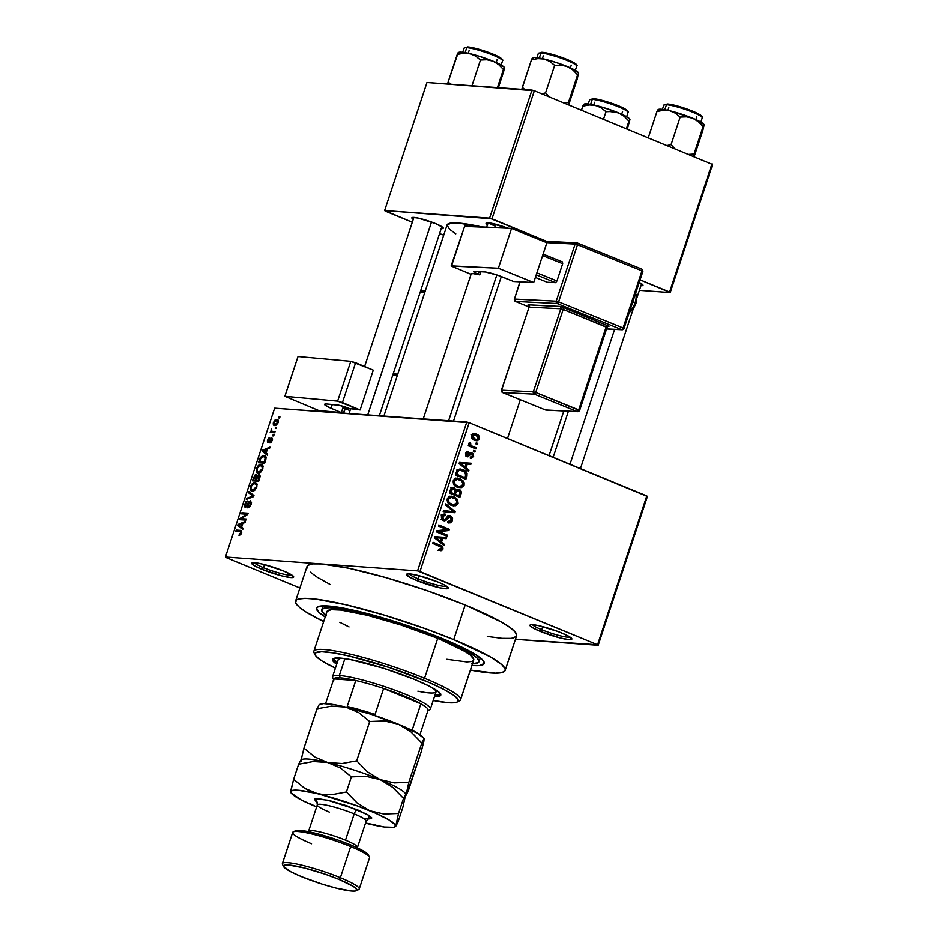 <?xml version="1.0" encoding="UTF-8"?>
<svg xmlns="http://www.w3.org/2000/svg" width="938" height="938" viewBox="0 0 938 938"><rect width="100%" height="100%" fill="white"/><g stroke="black" fill="none" stroke-linecap="round" stroke-linejoin="round"><path stroke-width="1.41" d="M263.496 567.701A20.237 2.72 -161.7 0 0 291.964 575.135A20.237 2.72 18.3 0 1 263.496 567.701L264.528 564.606L263.496 567.701A20.237 2.72 18.3 0 1 254.268 562.671A20.237 2.72 -161.7 0 0 263.496 567.701L262.042 569.366L263.496 567.701M283.382 570.914A22.078 2.966 18.3 0 1 293.606 576.624A22.078 2.966 18.3 0 1 283.933 576.413A22.078 2.966 18.3 0 1 262.042 569.366L281.799 575.897L290.768 577.585L293.664 576.753L291.624 574.912L283.382 570.914L263.625 564.383L257.082 562.988L251.947 562.964L253.799 565.368L262.042 569.366A22.078 2.966 18.3 0 1 252.076 562.894A22.078 2.966 18.3 0 1 283.382 570.914M418.278 578.887A20.237 2.72 -161.7 0 0 446.746 586.32A20.237 2.72 18.3 0 1 418.278 578.887L419.298 575.791L418.278 578.887A20.237 2.72 18.3 0 1 409.05 573.857A20.237 2.72 -161.7 0 0 418.278 578.887L416.812 580.552L418.278 578.887M438.163 582.088A22.078 2.966 18.3 0 1 448.376 587.809A22.078 2.966 18.3 0 1 438.714 587.598A22.078 2.966 18.3 0 1 416.812 580.552L440.086 587.903L447.285 588.771L448.434 587.938L444.26 584.878L438.163 582.088L418.407 575.557L409.425 573.88L406.717 574.15L408.581 576.542L416.812 580.552A22.078 2.966 18.3 0 1 406.846 574.068A22.078 2.966 18.3 0 1 438.163 582.088M541.695 629.738A20.237 2.72 -161.7 0 0 570.163 637.172A20.237 2.72 18.3 0 1 541.695 629.738L542.715 626.643L541.695 629.738A20.237 2.72 18.3 0 1 532.456 624.708A20.237 2.72 -161.7 0 0 541.695 629.738L540.229 631.403L541.695 629.738M561.581 632.951A22.078 2.966 18.3 0 1 571.793 638.661A22.078 2.966 18.3 0 1 562.12 638.45A22.078 2.966 18.3 0 1 540.229 631.403L559.986 637.934L568.967 639.622L571.852 638.79L567.678 635.73L557.852 631.473L538.306 625.599L531.107 624.72L529.958 625.564L531.987 627.405L540.229 631.403A22.078 2.966 18.3 0 1 530.263 624.931A22.078 2.966 18.3 0 1 561.581 632.951M441.118 228.602L443.146 228.403L442.806 227.371L435.572 223.596A16.556 2.228 18.3 0 1 443.24 227.887A16.556 2.228 18.3 0 1 441.223 228.614M640.818 285.68L642.987 285.07L639.235 282.455A16.556 2.228 18.3 0 1 642.94 284.964A16.556 2.228 18.3 0 1 640.924 285.691M443.053 638.848A88.301 11.866 18.3 0 1 483.926 661.712A88.301 11.866 18.3 0 1 471.908 665.488L479.541 665.57L484.196 663.483L483.293 660.739L476 654.876L462.188 647.361L443.053 638.848L403.961 624.462L356.78 610.966L328.112 605.995L318.838 606.382L316.516 608.059L319.084 612.537L325.205 616.97A88.301 11.866 18.3 0 1 317.806 606.769A88.301 11.866 18.3 0 1 443.053 638.848M487.314 636.468L502.111 638.368L510.788 638.403L513.719 637.887L516.604 635.788L515.466 632.364L510.354 627.745L501.443 622.093L465.178 605.01L453.734 639.622L425.219 628.659L384.334 615.14L345.876 604.764L315.719 599.112L305.26 598.362L298.448 599.042L296.502 599.91L295.622 602.688L298.765 606.734L305.811 611.893L323.68 621.566A110.379 14.844 18.3 0 1 295.564 601.117A110.379 14.844 18.3 0 1 453.734 639.622L465.178 605.01A110.379 14.844 -161.7 0 0 321.5 563.949A110.379 14.844 -161.7 0 0 307.019 566.505L307.078 568.076M383.9 416.062L447.086 224.991L451.541 223.01L458.19 223.033L481.745 226.902A84.619 11.373 -161.7 0 0 447.086 224.991L449.536 229.294L455.798 233.797M507.493 438.515L520.309 399.764L507.493 438.515M505.148 670.424A110.379 14.844 18.3 0 1 470.384 670.095L495.463 673.179L502.264 672.499L505.16 670.4L505.09 668.853L501.947 664.808L489.999 656.706L453.734 639.622A110.379 14.844 18.3 0 1 505.148 670.424L516.604 635.812A110.379 14.844 -161.7 0 0 465.178 605.01L426.556 590.483L385.694 577.574L348.807 568.252L321.5 563.949L417.574 570.89L466.796 422.053L274.658 408.171L225.437 557.008L417.574 570.89L466.796 422.053L469.188 422.733L419.966 571.57L597.565 644.758L646.786 495.909L469.188 422.733L647.396 496.472L646.786 495.909L597.565 644.758L598.174 645.309L647.396 496.472L598.174 645.309L515.431 639.329L597.565 644.758L417.574 570.89L419.966 571.57L469.188 422.733L274.658 408.171L225.437 557.008L321.5 563.949L312.823 563.902L307.957 565.297L307.007 566.517L295.564 601.117M275.631 427.247L276.522 427.306L276.159 428.408L275.268 428.349L275.631 427.247L275.268 428.349L276.159 428.408L276.522 427.306L275.631 427.247L276.44 427.576L275.631 427.247M272.724 431.55L274.834 432.418L272.724 431.55L275.069 431.715L274.705 432.817L270.179 432.488L271.258 431.445L271.481 429.041L271.692 431.093L272.724 431.55L271.868 431.269L271.481 429.041L271.258 431.445L270.179 432.488L274.705 432.817L275.069 431.715L271.868 431.269M273.134 434.798L274.025 434.869L273.662 435.959L272.77 435.9L273.134 434.798L272.77 435.9L273.662 435.959L274.025 434.869L273.134 434.798L273.943 435.126L273.134 434.798M271.457 438.703L272.255 440.485L270.226 441.833L271.246 442.255L270.226 441.833L269.945 442.947L272.29 440.368L271.715 437.6L272.548 439.277L271.504 441.95L269.945 442.947L271.668 440.239L271.34 438.714L268.972 442.244L267.811 442.595L267.342 441.059L268.549 438.269L269.722 437.612L268.245 440.074L268.444 441.528L271.715 437.6L268.233 441.517L269.253 441.939L268.327 441.54L268.245 440.074L269.722 437.612L267.588 440.074L268.057 442.642L270.953 438.961L272.571 439.136L271.68 438.796M266.158 452.913L267.693 454.004L267.318 455.165L262.194 451.354L262.581 450.205L269.968 447.133L269.593 448.294L267.412 449.103L266.158 452.913L267.412 449.103L269.593 448.294L269.968 447.133L262.581 450.205L262.194 451.354L267.318 455.165L267.693 454.004L266.158 452.913M262.816 469.012L259.486 472.869L257.27 472.775L256.309 471.732L256.848 467.511L259.38 464.838L262.57 465.225L262.816 469.012L262.91 465.787L261.034 464.533C259.369 464.216 257.833 465.553 256.437 468.543C255.828 471.65 256.461 473.151 258.302 473.033L260.799 472.095L262.816 469.012M256.836 487.103L253.506 490.961L251.278 490.867L250.329 489.824L250.868 485.603L253.389 482.941L256.578 483.316L256.836 487.103L256.93 483.879L255.054 482.624C253.389 482.308 251.853 483.645 250.446 486.634C249.848 489.742 250.469 491.242 252.322 491.125L254.808 490.199L256.836 487.103M241.652 533.019L240.527 534.812L238.92 535.27L240.996 531.881L235.801 531.178L236.165 530.076L241.629 530.861L241.652 533.019L240.398 530.38L236.165 530.076L235.801 531.178L240.855 531.705L240.937 532.913L238.92 535.27L240.632 534.719L241.652 533.019M241.594 527.179L243.141 528.27L242.754 529.419L237.642 525.62L238.018 524.459L245.416 521.399L245.029 522.548L242.848 523.369L241.594 527.179L242.848 523.369L245.029 522.548L245.416 521.399L238.018 524.459L237.642 525.62L242.754 529.419L243.141 528.27L241.594 527.179M241.207 518.679L246.19 519.042L245.826 520.133L239.6 519.687L239.987 518.515L246.518 514.223L241.523 513.872L241.887 512.769L248.113 513.215L247.726 514.399L241.207 518.679L247.726 514.399L248.113 513.215L241.887 512.769L241.523 513.872L246.518 514.223L239.987 518.515L239.6 519.687L245.826 520.133L246.19 519.042L241.207 518.679L244.525 520.039L241.207 518.679M250.094 501.924L251.079 504.503L250.423 504.234L248.089 506.766L249.344 507.282L248.089 506.766L247.808 507.88L251.126 504.386L250.446 500.822L251.454 503.014L249.602 507.059L247.808 507.88L250.329 504.503L250.681 502.616L249.965 501.924L246.741 506.661L245.017 507.306L244.361 505.383L246.014 501.701L247.62 500.939L245.404 504.14L245.897 506.274L248.91 501.666L250.446 500.822L245.533 506.239L246.694 506.708L245.721 506.274L245.404 504.14L247.62 500.939L244.666 504.116L245.334 507.376L250.094 501.924L251.501 502.463M248.875 491.629L253.964 495.545L253.6 496.612L246.295 499.426L246.682 498.289L253.037 496.096L248.5 492.778L248.875 491.629L248.5 492.778L253.037 496.096L246.682 498.289L246.295 499.426L253.6 496.612L253.964 495.545L248.875 491.629M259.087 474.382L260.213 476.141L258.677 481.276L252.451 480.831L254.726 475.214L256.332 474.522L257.059 475.777L259.087 474.382L257.059 475.777L256.156 474.487L253.588 477.407L252.451 480.831L258.677 481.276L259.803 477.864L259.486 474.464M263.965 455.563L266.146 457.474L264.657 463.184L258.431 462.739L260.248 457.721L262.499 455.751L263.965 455.563L260.143 457.908L258.431 462.739L264.657 463.184L265.735 459.96C266.415 456.865 265.829 455.399 263.965 455.563L264.891 455.762M276.769 419.438L278.14 420.13L278.398 421.408L276.522 425.078L274.037 425.395L273.192 423.812L274.588 420.365L276.769 419.438L273.45 422.335C273.005 424.586 273.439 425.664 274.787 425.571L278.14 422.675C278.598 420.4 278.129 419.321 276.769 419.438L277.484 419.591M279.067 416.859L279.958 416.929L279.594 418.031L278.703 417.961L279.067 416.859L278.703 417.961L279.594 418.031L279.958 416.929L279.067 416.859L279.876 417.199L279.067 416.859M476.234 442.795L477.735 443.416L477.372 444.518L475.871 443.897L476.234 442.795L475.871 443.897L477.372 444.518L477.735 443.416L476.234 442.795M472.306 446.183L476.281 447.825L475.918 448.927L468.261 445.773L468.625 444.671L469.844 445.175L468.894 443.862L469.446 442.584L470.665 443.182L470.489 445.011L472.306 446.183L470.817 445.339L470.665 443.182L469.68 442.419L468.918 443.299L469.844 445.175L468.625 444.671L468.261 445.773L475.918 448.927L476.281 447.825L472.717 447.602L476.281 447.825L472.306 446.183L468.754 445.925L472.306 446.183M473.737 450.346L475.238 450.967L474.874 452.069L473.373 451.448L473.737 450.346L473.373 451.448L474.874 452.069L475.238 450.967L473.737 450.346M471.966 452.843L467.183 455.516L465.635 455.399L467.183 455.516L466.714 453.711L465.518 453.617L468.414 452.808L468.648 451.647L467.253 451.541L468.648 451.647L465.611 453.3L466.972 456.677L470.231 454.93L468.461 454.801L470.231 454.93L471.005 454.015L469.117 453.875L471.791 454.015L472.494 455.997L470.442 457.041L470.208 458.19L473.561 456.525L471.966 452.843L470.325 452.714L472.858 453.382L473.643 456.243L471.509 458.319L470.208 458.19L470.442 457.041L472.435 456.161L472.037 454.144L470.946 454.051L467.933 456.853L466.174 456.173L465.483 453.804L466.819 451.717L468.648 451.647L468.414 452.808L466.714 453.711L467.57 455.575L470.02 452.866L471.966 452.843L471.087 452.62M466.08 467.863L468.918 470.114L468.531 471.263L459.104 463.571L459.491 462.411L471.181 463.243L470.806 464.392L467.335 464.052L466.08 467.863L467.335 464.052L470.806 464.392L471.181 463.243L459.491 462.411L459.104 463.571L468.531 471.263L468.918 470.114L466.936 469.973L468.918 470.114L466.08 467.863L464.193 467.722L466.08 467.863M459.421 486.611L457.838 487.397L461.39 487.643L464.087 485.169L462.692 485.063L463.9 485.638L461.39 487.643L456.958 487.045L453.535 483.985L453.488 480.197L455.153 478.509L457.392 478.063L462.821 480.467L464.146 482.683L464.087 485.169L463.524 481.346L460.101 478.697L457.638 478.075L453.277 480.702C452.972 484.078 454.355 486.259 457.416 487.244L461.39 487.643L457.814 487.397M458.107 503.26L456.267 505.43L453.394 505.863L449.642 504.398L447.801 502.557L447.086 499.907L448.481 497.046L450.85 496.167L454.121 496.788L457.533 499.438L458.107 503.26L457.533 499.438L454.121 496.788L451.647 496.167L447.297 498.805C446.992 502.17 448.364 504.351 451.436 505.336L455.411 505.746L451.823 505.488L455.411 505.746L458.107 503.26L456.712 503.155L458.107 503.26M442.924 549.176L441.435 550.641L438.843 550.207L439.078 549.047L441.388 549.14L441.446 547.241L432.711 543.383L433.075 542.293L441.904 546.139L442.924 549.176C443.135 547.065 442.232 545.752 440.227 545.236L433.075 542.293L432.711 543.383L441.306 547.112L441.704 548.624L439.078 549.047L438.843 550.207L441.599 550.594L439.5 550.442L441.599 550.594L442.924 549.176L441.446 549.07L442.924 549.176M441.517 542.129L444.354 544.368L443.967 545.529L434.54 537.837L434.927 536.677L446.629 537.497L446.242 538.658L442.783 538.318L441.517 542.129L442.783 538.318L446.242 538.658L446.629 537.497L434.927 536.677L434.54 537.837L443.967 545.529L444.354 544.368L442.384 544.228L444.354 544.368L441.517 542.129L439.629 541.988L441.517 542.129M438.972 531.67L447.403 535.141L447.039 536.243L436.51 531.905L436.897 530.732L446.875 529.56L438.433 526.077L438.796 524.975L449.325 529.325L448.939 530.509L438.972 531.67L448.939 530.509L449.325 529.325L438.796 524.975L438.433 526.077L446.875 529.56L436.897 530.732L436.51 531.905L447.039 536.243L447.403 535.141L443.838 534.918L447.403 535.141L436.639 531.494L438.972 531.67M450.475 515.853L447.414 516.486L444.952 519.617L441.833 519.382L443.768 519.523L442.759 516.756L441.411 516.662L445.538 515.419L445.761 514.259L443.522 514.106L445.761 514.259L444.589 513.989L441.517 516.287L443.369 520.602L450.123 516.955L451.19 519.933L447.86 521.563L447.625 522.724L448.985 523.041L452.386 520.543L450.475 515.853L448.552 515.712L451.577 516.557L452.585 518.374L452.081 521.282L450.439 522.829L448.317 522.935L447.625 522.724L447.86 521.563L449.83 521.563L451.096 520.203L450.65 517.26L448.798 516.99L446.066 520.297L444.46 520.848L441.904 519.488L441.352 516.944L442.666 514.54L445.761 514.259L445.538 515.419L443.651 515.49L442.642 517.166L443.123 519.101L444.811 519.664L448.083 515.923L450.475 515.853L449.478 515.595M445.785 503.847L455.176 511.644L454.824 512.723L443.205 511.644L443.58 510.507L453.746 511.749L445.409 504.996L445.785 503.847L445.409 504.996L453.746 511.749L443.58 510.507L443.205 511.644L454.824 512.723L455.176 511.644L453.453 511.527L455.176 511.644L445.785 503.847M454.144 487.678L452.315 487.549L454.144 487.678L450.486 489.624L449.361 493.036L459.89 497.386L461.027 493.974C461.672 491.723 461.015 490.175 459.034 489.343L456.818 489.179L459.034 489.343L461.039 491.102L459.89 497.386L449.361 493.036L451.928 487.69L454.449 487.83L455.95 489.777L459.034 489.343L455.95 489.777L453.195 487.455M462.997 469.704L467.089 473.338L465.881 479.295L455.34 474.945L457.732 469.621L459.972 469L462.997 469.704L460.359 469.012L457.134 470.196L455.34 474.945L465.881 479.295L466.948 476.058L465.576 475.965L466.948 476.058C467.405 472.764 466.092 470.642 462.997 469.704L459.444 469.446L462.997 469.704M476.375 434.095L478.837 435.771L479.564 437.471L479.072 439.559L477.231 440.731L473.139 439.594L471.368 437.167L471.626 435.197L472.94 433.895L476.375 434.095L474.522 433.626L471.474 435.56C471.228 437.999 472.213 439.559 474.429 440.262L476.375 440.766L479.412 438.832L478.146 438.738L479.412 438.832C479.658 436.369 478.65 434.786 476.375 434.095L473.022 433.86L476.375 434.095M226.058 557.559L299.902 587.997L226.058 557.559M310.22 572.121L317.267 577.28L330.129 584.48M639.388 290.334L670.213 292.562L712.563 164.49L534.355 90.752L491.993 218.824L546.584 241.324L489.601 218.144L531.963 90.071L427.001 82.485L384.639 210.558L491.993 218.824L534.355 90.752L712.563 164.49L670.213 292.562L639.388 290.334M640.091 279.852L669.591 292.011L711.942 163.939L669.591 292.011L670.213 292.562L640.091 279.852M385.26 211.12L412.321 222.271L384.639 210.558L489.601 218.144L531.963 90.071L534.355 90.752L427.001 82.485L384.639 210.558L385.26 211.12M439.605 233.515L443.709 235.204L439.605 233.515M487.467 224.721A16.556 2.228 18.3 0 1 486.283 222.939A16.556 2.228 18.3 0 1 507.939 228.227L490.035 223.021L486.177 222.998L487.572 224.792M413.283 219.363A16.556 2.228 18.3 0 1 412.099 217.581A16.556 2.228 18.3 0 1 435.572 223.596L418.125 218.085L412.72 217.428L411.864 218.062L413.388 219.433M495.217 226.14A14.715 1.982 18.3 0 1 488.874 222.857A14.715 1.982 -161.7 0 0 495.217 226.14M440.661 550.688L441.599 550.594M437.812 545.529L432.723 543.348L436.662 544.978L440.227 545.236L437.507 545.365M439.359 548.918L438.046 550.336M438.867 549.832L439.265 549.176M443.064 537.251L442.713 538.306L443.064 537.251M441.411 538.213L442.783 538.318L441.411 538.213M440.414 541.249L434.646 537.533L441.423 538.178L440.414 541.249L438.562 541.109L440.414 541.249L441.423 538.178L435.865 537.626L440.414 541.249M438.445 526.042L445.773 529.067L449.325 529.325L445.761 529.102L438.445 526.042M445.562 529.712L448.939 530.509L436.721 531.26L445.562 529.712M436.522 531.869L443.838 534.918L436.522 531.869M452.386 520.543L450.979 520.438L452.386 520.543M447.836 521.68L448.774 521.751L447.86 521.563M447.262 516.65L450.123 516.955M443.369 520.602L444.295 520.836M441.177 514.997L445.538 515.419M444.952 519.617L443.803 519.535M447.801 516.123L448.399 516.732M448.458 516.826L447.496 515.888M442.267 520.215L443.311 519.124M451.553 511.585L451.284 512.394L451.553 511.585M443.533 510.659L453.746 511.749L443.533 510.659M449.959 496.308L454.121 496.788L450.557 496.53L452.257 497.445M455.997 499.333L457.533 499.438L455.997 499.333M452.444 497.574L449.63 496.202M451.084 504.41L453.687 504.726L451.811 504.245C449.408 503.542 448.317 501.889 448.528 499.297L447.18 499.204L448.528 499.297L451.178 497.363L448.352 497.163L451.753 497.386L448.2 497.128M449.161 504.058L451.811 504.245L449.161 504.058M451.178 497.363L448.962 498.488L448.446 501.021L449.771 503.085L453.206 504.667L455.985 504.058L457.029 501.924L455.692 499.039L451.178 497.363L453.722 497.879C456.032 498.606 457.087 500.235 456.876 502.756L453.687 504.726M461.027 493.974L459.655 493.869L461.027 493.974M450.58 487.42L452.397 489.53M454.918 489.706L455.95 489.777L453.945 488.85L455.071 490.48L454.098 493.74L449.583 492.344L450.955 492.45L451.588 490.527L450.217 490.433L451.588 490.527L453.558 488.733L452.245 489.097L450.955 492.45L454.098 493.74L449.372 493.001L454.098 493.74L454.907 489.671M456.255 489.495L457.052 490.199M457.099 490.257L456.067 489.378M452.139 488.815L451.471 487.971M451.776 493.998L455.469 495.522L451.776 493.998L455.329 494.256L451.776 493.998M450.99 488.522L453.945 488.85M459.022 495.78L455.329 494.256L456.056 492.075L454.684 491.981L458.682 490.445L460.042 492.239L459.022 495.78L455.469 495.522L459.022 495.78L460.042 492.403L459.186 490.715L456.677 490.797L455.329 494.256L459.022 495.78M454.414 490.011L458.682 490.445M455.95 478.216L460.101 478.697L456.536 478.439L458.248 479.353M461.977 481.241L463.524 481.346L461.977 481.241M457.498 487.467L459.479 486.564M458.424 479.482L455.622 478.11M457.076 486.318L459.667 486.634L457.803 486.154C455.399 485.45 454.297 483.797 454.52 481.206L453.171 481.112L454.52 481.206L457.169 479.271L454.344 479.072L457.732 479.283L454.18 479.025M455.153 485.954L457.803 486.154L455.153 485.954M457.169 479.271L454.942 480.385L454.426 482.929L455.762 484.981L459.186 486.576L461.977 485.966L463.009 483.832L461.672 480.948L457.169 479.271L459.702 479.787C462.024 480.514 463.067 482.144 462.856 484.665L459.667 486.634M461.449 477.419L455.352 474.909L461.449 477.419L465.014 477.677L455.575 474.253L456.935 474.358L457.58 472.4L456.22 472.306L457.58 472.4L458.307 470.923L456.771 470.806L460.452 470.219L465.049 472.295L465.67 475.695L465.014 477.677L461.449 477.419M467.628 462.985L467.276 464.052L467.628 462.985M465.975 463.958L467.335 464.052L465.975 463.958M464.967 466.983L462.246 464.697L460.3 464.556L462.246 464.697L460.417 463.36L459.198 463.278L465.987 463.923L464.967 466.983L463.114 466.854L464.967 466.983L465.987 463.923L460.417 463.36L464.967 466.983M470.208 458.19L471.017 458.33M473.561 456.525L472.295 456.431L473.561 456.525M471.005 454.015L471.791 454.015M466.972 456.677L467.663 456.853M468.648 451.647L467.839 451.506M465.94 452.585L468.414 452.808M467.933 455.422L467.183 455.516M469.95 454.004L469.305 453.124M465.682 455.927L466.35 455.106M468.484 445.069L469.844 445.175L468.484 445.069M469.023 443.064L470.665 443.182L469.023 443.064M468.894 443.826L470.266 443.92L468.894 443.826M468.461 445.163L470.817 445.339L468.461 445.163M475.367 439.5L474.382 440.25M472.94 433.895L476.094 435.232L478.333 438.351L476.305 439.559L474.792 439.16L472.564 436.041L471.368 435.959L474.581 434.833L471.028 434.575M474.358 440.262L475.507 439.301M474.663 434.892L472.822 433.837M471.58 434.657L472.529 434.974M472.377 438.984L474.792 439.16L472.377 438.984M472.74 439.301L476.305 439.559M457.58 472.4L456.935 474.358L465.014 477.677L465.916 473.842L464.486 471.826L460.148 470.208L458.53 470.712L457.58 472.4M476.094 435.232L473.655 434.939L472.494 436.874L473.889 438.714L476.985 439.523L478.392 437.518L476.094 435.232M240.609 534.742L239.202 534.156L240.609 534.742M241.594 533.183L240.937 532.913L241.594 533.183M241.863 532.116L240.855 531.705L241.863 532.116M240.081 531.483L240.855 531.705M239.483 531.436L236.165 530.076L239.483 531.436M241.652 530.896L240.398 530.38L241.652 530.896M241.172 530.545L240.398 530.38M241.84 527.355L237.642 525.62L241.84 527.355M238.979 524.858L238.018 524.459L238.51 525.01L242.661 523.955L242.004 523.685L240.984 526.757L238.51 525.01L241.641 527.027L240.984 526.757L242.004 523.685L238.944 524.87M243.528 519.969L239.987 518.515L243.528 519.969M247.421 514.599L246.518 514.223L247.421 514.599M245.205 514.13L241.887 512.769L245.205 514.13M245.322 504.386L244.666 504.116L245.322 504.386M245.721 506.274L246.717 506.684M247.093 506.227L246.471 505.981L247.093 506.227M248.042 504.515L247.456 504.269L248.042 504.515M249.039 502.639L248.418 502.381L249.039 502.639M247.925 498.805L246.682 498.289L247.925 498.805M252.932 496.882L251.912 496.46L252.932 496.882M253.694 496.366L253.037 496.096L253.694 496.366M253.752 496.179L252.216 495.545L253.752 496.179M252.545 494.455L248.5 492.778L252.545 494.455M251.407 490.926L252.322 491.125M252.697 490.023L256.754 487.326L256.074 484.454L254.667 483.727L252.568 484.477L251.173 486.681L253.108 484.09L254.667 483.727C256.062 483.621 256.543 484.735 256.109 487.057L252.697 490.023L254.186 490.644L252.697 490.023C251.243 490.175 250.727 489.061 251.173 486.681L250.446 486.634L251.22 489.331L254.022 490.726M256.484 483.211L255.054 482.624L256.484 483.211M255.863 482.8L255.054 482.624M254.667 483.727L257.129 484.606M254.245 477.677L253.588 477.407L254.245 477.677M257.692 476.035L257.059 475.777L257.692 476.035M255.886 475.601L254.773 476.375L253.541 479.775L256.86 481.147L253.541 479.775L255.886 475.601L257.141 476.985L256.414 476.68L256.742 478.11L256.086 477.841L255.406 479.916L258.689 481.264L255.406 479.916L256.414 476.68L255.886 475.601L256.414 476.68M258.724 475.484L257.399 476.445L256.133 479.963L258.313 480.127L256.133 479.963L258.759 481.042L256.133 479.963L258.724 475.484L260.084 476.926L259.392 476.645L259.744 478.052L259.087 477.782L258.313 480.127L258.97 480.397L258.313 480.127L259.017 475.554L260.225 476.047M257.387 472.834L258.302 473.033M257.094 468.812L256.437 468.543L257.094 468.812M262.464 465.119L261.034 464.533L262.464 465.119M261.843 464.709L261.034 464.533M258.677 471.931L262.734 469.235L261.432 465.811L259.087 465.998L257.329 468.144L257 470.77L258.677 471.931C257.223 472.084 256.719 470.97 257.164 468.59L259.087 465.998L260.647 465.635C262.042 465.529 262.523 466.643 262.089 468.965L258.677 471.931L260.166 472.553L257.856 471.755L260.002 472.635M260.647 465.635L263.121 466.514M260.107 459.913L259.463 459.643L260.107 459.913M260.811 458.19L260.143 457.908L260.811 458.19M263.59 456.665L261.163 457.697L259.533 461.684L264.293 462.024L259.533 461.684L262.851 463.055L259.533 461.684L260.178 459.737L260.811 458.178L263.59 456.665L266.158 457.709L264.962 457.216L265.606 460.324L264.95 460.042L264.293 462.024L264.95 462.305L264.293 462.024L265.243 457.638L263.59 456.665L264.962 457.216M266.392 453.089L262.194 451.354L266.392 453.089M263.531 450.592L262.581 450.205L263.062 450.744L267.213 449.701L266.556 449.431L265.548 452.491L263.062 450.744L266.204 452.761L265.548 452.491L266.556 449.431L263.508 450.603M268.174 440.309L267.588 440.074L268.174 440.309M268.327 441.54L269.265 441.927M269.546 441.505L268.819 441.212L269.546 441.505M270.214 440.274L269.499 439.969L270.214 440.274M273.861 432.758L270.543 431.386L273.861 432.758M274.576 432.805L271.258 431.445L274.576 432.805M271.633 430.378L270.894 430.073L271.633 430.378M274.107 425.43L274.787 425.571M274.037 422.581L273.45 422.335L274.037 422.581M275.139 424.468L278.082 422.839L277.554 421.244L276.44 420.541L277.507 422.604L275.139 424.468L276.558 425.055L274.611 424.363L274.084 422.417L276.44 420.541L278.398 421.244M276.44 420.541L274.916 421.08L273.943 423.179L276.452 425.125M327.069 611.353L331.255 609.677L340.951 610.087L367.11 615.246L400.549 624.896L433.942 636.937A4.596 0.621 18.3 0 1 439.5 638.602L441.364 639.997A77.256 10.388 -161.7 0 0 437.718 638.473L424.551 678.28L423.097 679.944A75.427 10.142 18.3 0 1 457.134 702.07A75.427 10.142 18.3 0 1 433.204 700.51L448.329 702.738L456.255 702.398L457.592 701.812L458.19 699.912L453.957 695.468L443.932 689.465L428.971 682.418L389.704 667.645L349.393 656.119L333.213 652.883L321.64 651.746L315.66 652.801L315.051 654.701L315.789 655.979L322.015 660.985L335.394 668.161A75.427 10.142 18.3 0 1 315.25 655.146A75.427 10.142 18.3 0 1 348.291 655.861A75.427 10.142 18.3 0 1 423.097 679.944L424.551 678.28A77.256 10.388 18.3 0 1 460.546 699.83A77.256 10.388 18.3 0 1 458.002 701.413M333.154 658.664A57.03 7.668 -161.7 0 0 337.258 662.521L333.084 658.488M336.683 664.256A57.03 7.668 18.3 0 1 332.486 659.402A57.03 7.668 18.3 0 1 414.197 679.3L429.956 686.499L439.113 692.314L440.731 694.401L440.285 695.832L434.493 696.606A57.03 7.668 18.3 0 0 440.766 695.21L440.766 695.21A57.03 7.668 18.3 0 0 414.197 679.3L383.63 668.278L349.98 659.484L339.966 658.077L333.975 658.324L332.509 660.211L336.683 664.256M457.134 702.07L459.432 700.944A77.256 10.388 -161.7 0 0 424.551 678.28L437.718 638.473A77.256 10.388 -161.7 0 0 433.942 636.937L439.5 638.602A4.596 0.621 18.3 0 1 441.646 639.88A4.596 0.621 18.3 0 1 441.364 639.997L464.591 651.289L470.137 654.982L473.749 659.191L472.893 660.973L471.497 661.536L466.819 661.958L446.828 659.297M460.546 699.83L473.713 660.024A77.256 10.388 -161.7 0 0 441.364 639.997A77.256 10.388 -161.7 0 0 437.718 638.473A77.256 10.388 -161.7 0 0 433.942 636.937A77.256 10.388 -161.7 0 0 327.01 611.506L313.843 651.312A77.256 10.388 18.3 0 1 424.551 678.28A77.256 10.388 -161.7 0 0 347.928 653.61A77.256 10.388 -161.7 0 0 314.078 652.883L315.25 655.146M325.756 615.305A82.778 11.127 18.3 0 1 321.769 609.782A82.778 11.127 18.3 0 1 440.391 638.661L440.649 637.875L440.391 638.661A82.778 11.127 18.3 0 1 478.955 661.759A82.778 11.127 18.3 0 1 472.459 663.823M338.29 659.402A51.508 6.929 18.3 0 1 341.151 658.183L338.29 659.414M436.1 691.74L434.54 689.067A51.508 6.929 18.3 0 1 436.1 691.752A51.508 6.929 18.3 0 1 417.879 691.2M471.685 663.823L478.251 662.662L478.908 660.587L476.551 657.55L467.593 651.476L440.391 638.661L403.739 625.165L366.289 614.167L336.883 608.281L329.039 607.707L322.473 608.879L321.804 610.955L326.447 615.832M349.03 626.947L339.767 622.304M314.945 654.103A77.256 10.388 18.3 0 1 313.843 651.312M440.672 694.214A57.03 7.668 -161.7 0 1 435.068 694.87L440.848 694.097M431.574 693.03L429.334 692.936M458.248 52.575L448.153 81.969L450.627 84.197L448.153 81.969L457.263 54.416L463.712 53.232L470.044 53.677A24.282 3.26 -161.7 0 0 461.508 52.153L457.263 54.416L463.712 53.232L470.044 53.677L475.672 56.092L480.479 59.997L471.966 85.733L480.479 59.997L486.892 59.739L493.118 61.181L498.688 64.605L503.413 69.447L504.398 67.606L498.406 87.644L503.647 71.44L504.445 67.853L503.718 66.727L493.118 61.181L478.591 56.022L465.225 52.645L460.148 52.106L458.307 52.821M501.724 59.586A19.135 2.568 -161.7 0 0 489.484 52.739A19.135 2.568 -161.7 0 0 468.015 46.97A1.102 0.961 94.1 0 0 466.761 47.627A20.237 2.72 18.3 0 1 487.514 53.02A20.237 2.72 18.3 0 1 502.463 60.395M466.761 47.627L465.107 52.634L466.761 47.627A20.237 2.72 -161.7 0 0 464.111 48.096L467.745 46.9C475.883 47.592 493.107 53.454 499.415 57.136C502.334 58.965 503.378 60.184 502.534 60.806A20.237 2.72 -161.7 0 0 488.804 53.489A20.237 2.72 -161.7 0 0 466.761 47.627A1.102 0.961 -85.9 0 1 468.015 46.97L470.114 47.217M448.153 81.969L447.625 83.974L448.153 81.969M497.421 87.574L503.413 69.447L497.421 87.574M504.222 68.228L504.398 67.606A24.282 3.26 -161.7 0 0 504.351 67.466A24.282 3.26 -161.7 0 0 493.118 61.181A24.282 3.26 -161.7 0 0 470.044 53.677L475.672 56.092L480.479 59.997L486.892 59.739L493.118 61.181L498.688 64.605L503.413 69.447L504.445 67.853M472.74 47.709L486.224 51.567M489.683 52.809L495.792 55.33M498.195 56.503L501.818 59.153M458.049 52.809L457.263 54.416L461.508 52.153A24.282 3.26 -161.7 0 0 458.67 52.364L458.236 52.587M367.743 414.889L431.527 222.036L367.743 414.889M448.622 420.74L496.835 274.951L448.622 420.74M614.613 329.379L569.999 464.275L614.613 329.379M420.869 703.828A49.667 6.683 18.3 0 1 428.021 710.289A49.667 6.683 -161.7 0 0 428.056 710.207A49.667 6.683 -161.7 0 0 420.869 703.828L404.911 696.348L383.63 688.48A49.667 6.683 18.3 0 1 420.869 703.828L412.274 729.787A49.667 6.683 18.3 0 1 418.008 733.622A49.667 6.683 -161.7 0 0 412.274 729.787L420.869 703.828L383.63 688.48L420.869 703.828M355.783 680.519A49.667 6.683 18.3 0 1 383.63 688.48A49.667 6.683 -161.7 0 0 355.783 680.519L340.26 677.869A49.667 6.683 18.3 0 1 355.783 680.519L347.201 706.478A49.667 6.683 18.3 0 1 375.048 714.439L383.63 688.48L375.048 714.439A49.667 6.683 -161.7 0 0 347.201 706.478L355.783 680.519L333.776 678.936A49.667 6.683 18.3 0 1 340.26 677.869L335.745 677.928L333.776 678.936L355.783 680.519M427.329 710.922L429.627 709.796A51.508 6.929 -161.7 0 0 398.591 691.599A51.508 6.929 -161.7 0 0 339.333 675.512L340.26 677.869L339.333 675.512A51.508 6.929 18.3 0 1 395.426 690.415A51.508 6.929 18.3 0 1 430.378 709.058A51.508 6.929 18.3 0 1 428.056 710.218M344.914 658.64L339.333 675.512L344.914 658.64M333.74 679.03A51.508 6.929 18.3 0 1 332.568 676.708A51.508 6.929 18.3 0 1 339.333 675.512A51.508 6.929 -161.7 0 0 332.732 677.752L333.893 680.027M325.603 703.641L333.74 679.018M532.233 58.168L531.459 59.774L537.908 58.59L544.228 59.035A24.282 3.26 -161.7 0 0 532.866 57.722L531.459 59.774L522.349 87.328L524.811 89.556L522.349 87.328L523.181 89.438L522.349 87.328L521.809 89.345L531.459 59.774L537.908 58.59L544.228 59.035L549.856 61.451L554.663 65.355L561.076 65.097L567.302 66.539L572.884 69.963L577.597 74.806L578.629 73.211L568.663 104.892L577.327 78.686L578.465 72.707L569.788 67.606L555.8 62.342L539.409 58.015L534.332 57.476L532.491 58.179M575.334 70.338L576.718 66.164A20.237 2.72 -161.7 0 0 562.988 58.848A20.237 2.72 -161.7 0 0 540.945 52.985L539.291 57.992L540.945 52.985A1.102 0.961 -85.9 0 1 542.199 52.329L544.298 52.575M540.945 52.985A20.237 2.72 -161.7 0 0 538.295 53.454L541.93 52.258A1.102 0.961 94.1 0 0 540.945 52.985A20.237 2.72 18.3 0 1 561.698 58.379A20.237 2.72 18.3 0 1 576.647 65.754M567.9 104.575L577.597 74.806L568.487 102.348L563.246 102.664L568.487 102.348L567.9 104.575M549.351 96.942L545.553 92.897L554.663 65.355L545.553 92.897L541.672 93.777L545.553 92.897L549.351 96.942M578.406 73.586L578.582 72.965A24.282 3.26 -161.7 0 0 578.535 72.824A24.282 3.26 -161.7 0 0 567.302 66.539A24.282 3.26 -161.7 0 0 544.228 59.035L549.856 61.451L554.663 65.355L561.076 65.097L567.302 66.539L572.884 69.963L577.597 74.806L578.629 73.211M546.924 53.067L560.408 56.925M563.867 58.168L569.976 60.689M572.391 61.861L576.002 64.511M575.909 64.945A19.135 2.568 -161.7 0 0 563.668 58.097A19.135 2.568 -161.7 0 0 542.199 52.329A1.102 0.961 94.1 0 0 541.918 52.258C551.673 52.833 580.716 63.479 576.718 66.164M583.776 104.306L581.454 110.168L582.791 106.146L589.24 104.95L595.56 105.396A24.282 3.26 -161.7 0 0 587.036 103.872L582.791 106.146L589.24 104.95L595.56 105.396L601.199 107.811L605.995 111.716L603.509 119.255L605.995 111.716L609.196 111.423L618.634 112.912L624.216 116.335L628.929 121.166L629.914 119.325L627.334 129.069L629.961 119.572L626.994 116.887L615.938 111.833L601.152 106.873L588.736 104.059L583.823 104.552M627.241 111.305A19.135 2.568 -161.7 0 0 615 104.458A19.135 2.568 -161.7 0 0 593.531 98.689A1.102 0.961 94.1 0 0 592.288 99.358A20.237 2.72 18.3 0 1 613.03 104.739A20.237 2.72 18.3 0 1 627.991 112.114M592.288 99.358L590.635 104.353L592.288 99.358A20.237 2.72 -161.7 0 0 589.627 99.827L593.262 98.631C601.399 99.311 618.623 105.185 624.931 108.855C627.85 110.684 628.894 111.915 628.05 112.537A20.237 2.72 -161.7 0 0 614.32 105.208A20.237 2.72 -161.7 0 0 592.288 99.358A1.102 0.961 -85.9 0 1 593.531 98.689L595.642 98.947M626.443 128.705L628.929 121.166L626.443 128.705M629.738 119.947L629.797 119.067M598.268 99.44L611.74 103.286M615.199 104.54L621.308 107.049M623.723 108.222L627.334 110.872M583.565 104.54L582.791 106.146L587.036 103.872A24.282 3.26 -161.7 0 0 584.198 104.083L583.753 104.306M618.634 112.912A24.282 3.26 -161.7 0 0 595.56 105.396L601.199 107.811L605.995 111.716L612.408 111.47L618.634 112.912L624.216 116.335L628.929 121.166L629.914 119.325A24.282 3.26 -161.7 0 0 629.867 119.196A24.282 3.26 -161.7 0 0 618.634 112.912M700.862 122.057L702.234 117.895A20.237 2.72 -161.7 0 0 688.504 110.567A20.237 2.72 -161.7 0 0 666.472 104.716L664.819 109.711L666.472 104.716A1.102 0.961 -85.9 0 1 667.715 104.048L669.826 104.306M666.472 104.716A20.237 2.72 -161.7 0 0 663.811 105.185L667.457 103.989A1.102 0.961 94.1 0 0 666.472 104.716A20.237 2.72 18.3 0 1 687.226 110.098A20.237 2.72 18.3 0 1 702.175 117.473M694.179 156.623L702.843 130.405L694.179 156.623M693.417 156.306L704.157 124.93L702.843 130.405L703.981 124.426L692.819 118.27L698.4 121.694L703.125 126.524L694.014 154.078L688.773 154.383L694.014 154.078L693.417 156.306M674.868 148.661L671.069 144.628L680.179 117.074L686.593 116.828L692.819 118.27L669.744 110.754L675.383 113.17L680.179 117.074L671.069 144.628L667.188 145.496L671.069 144.628L674.868 148.661M657.749 109.898L656.975 111.505L663.424 110.309L669.744 110.754A24.282 3.26 -161.7 0 0 658.382 109.453L656.975 111.505L648.31 137.71L656.975 111.505L663.424 110.309L669.744 110.754L661.22 109.23L658.007 109.91M703.922 125.305L704.098 124.684A24.282 3.26 -161.7 0 0 704.051 124.555A24.282 3.26 -161.7 0 0 692.819 118.27A24.282 3.26 -161.7 0 0 669.744 110.754L675.383 113.17L680.179 117.074L686.593 116.828L692.819 118.27L698.4 121.694L703.125 126.524L704.157 124.93M672.452 104.798L685.924 108.644M689.383 109.898L695.492 112.408M697.907 113.58L701.518 116.23M701.425 116.664A19.135 2.568 -161.7 0 0 689.184 109.816A19.135 2.568 -161.7 0 0 667.715 104.048A1.102 0.961 94.1 0 0 667.434 103.989C677.189 104.564 706.244 115.21 702.234 117.895M368.329 855.034L364.765 851.81L356.159 847.319L350.355 844.798L350.671 846.592L350.355 844.798A38.634 5.194 -161.7 0 0 295.564 830.763L293.266 831.889A40.475 5.44 18.3 0 1 350.671 846.592A40.475 5.44 -161.7 0 0 292.679 832.475L282.373 863.628A40.475 5.44 18.3 0 1 340.365 877.745A40.475 5.44 -161.7 0 0 300.23 864.824A40.475 5.44 -161.7 0 0 282.502 864.449L283.675 866.712A38.634 5.194 18.3 0 1 300.594 867.075A38.634 5.194 18.3 0 1 338.911 879.41L340.365 877.745L350.671 846.592L340.365 877.745A40.475 5.44 18.3 0 1 359.231 889.036L369.525 857.883A40.475 5.44 -161.7 0 0 350.671 846.592A40.475 5.44 18.3 0 1 369.408 857.074L368.235 854.799A38.634 5.194 -161.7 0 0 350.355 844.798L336.836 839.709L315.778 833.366L300.066 830.423L295.329 830.904M311.533 843.766A40.475 5.44 18.3 0 1 293.266 831.889M356.346 890.748L358.633 889.623A40.475 5.44 -161.7 0 0 340.365 877.745L338.911 879.41A38.634 5.194 18.3 0 1 356.346 890.748A38.634 5.194 18.3 0 1 301.544 876.713L322.262 884.182L336.132 888.145L351.832 891.088L354.869 891.1L356.581 890.608L356.886 889.646L353.321 886.422L338.911 879.41L325.392 874.322L304.322 867.978L288.623 865.035L285.586 865.024L283.886 865.516L283.569 866.489L290.874 871.836L301.544 876.713A38.634 5.194 18.3 0 1 283.675 866.712M365.984 821.36A25.748 3.459 -161.7 0 0 354.201 813.891A4.42 2.052 112.4 0 1 357.706 809.893L369.584 815.767L367.86 819.015M363.463 818.346L368.47 818.768L366.207 821.078A25.748 3.459 -161.7 0 0 354.201 813.891L345.501 840.19L354.201 813.891A25.748 3.459 -161.7 0 0 317.302 804.898L308.602 831.209A25.748 3.459 18.3 0 1 345.501 840.19A25.748 3.459 18.3 0 1 357.284 847.659M406.459 794.779L421.221 751.819L408.218 791.133L405.99 795.33L408.839 782.327L394.253 782.902L380.113 779.607L367.438 771.845L356.698 760.835L369.701 721.521L384.287 720.947L398.427 724.23A55.19 7.422 -161.7 0 0 345.981 707.158L335.03 704.825L323.493 703.606L319.19 704.661L316.95 708.847L331.606 706.138L345.981 707.158L358.785 712.645L369.701 721.521L356.698 760.835L342.042 763.544L334.796 763.602L327.667 762.535L314.863 757.048L303.947 748.172L316.95 708.847L331.606 706.138L345.981 707.158A55.19 7.422 -161.7 0 0 320.151 704.18L319.131 704.673M319.19 704.661L316.95 708.847L303.947 748.172L300.981 760.612A55.19 7.422 18.3 0 1 327.667 762.535L314.863 757.048L303.947 748.172L300.981 760.612A55.19 7.422 18.3 0 0 301.204 761.468M424.187 739.379L421.221 751.819L423.917 741.102L423.812 738.241L417.422 733.27L398.427 724.23L411.102 732.003L421.842 743.002L423.671 740.234M405.99 795.33L408.839 782.327L421.842 743.002L408.839 782.327L394.253 782.902L380.113 779.607A55.19 7.422 18.3 0 1 405.791 794.205L405.791 794.205M405.837 794.252L405.65 793.9A55.19 7.422 -161.7 0 0 380.113 779.607A55.19 7.422 -161.7 0 0 327.667 762.535L340.471 768.023L351.387 776.899L365.972 776.324L380.113 779.607L367.438 771.845L356.698 760.835L342.042 763.544L327.667 762.535A55.19 7.422 18.3 0 1 380.113 779.607L392.788 787.392L403.528 798.39L405.873 794.756A55.19 7.422 18.3 0 1 405.017 795.811L406.025 795.307M424.152 738.874L423.964 738.511A55.19 7.422 -161.7 0 0 398.427 724.23L411.102 732.003L421.842 743.002L423.601 739.367M391.439 722.014L372.28 714.674L345.981 707.158L358.785 712.645L369.701 721.521L384.287 720.947L391.439 722.014M405.755 794.193L402.906 807.196L397.911 822.286L395.684 826.472L398.533 813.469L403.528 798.39L398.533 813.469L383.959 814.043L369.807 810.76L357.132 802.987L346.392 791.989L351.387 776.899L346.392 791.989L331.735 794.697L324.489 794.756L297.967 790.23L292.609 790.371L290.674 791.754A55.19 7.422 18.3 0 1 317.361 793.689A55.19 7.422 18.3 0 1 369.807 810.76L357.132 802.987L346.392 791.989L331.735 794.697L324.489 794.756L317.361 793.689L304.557 788.201L293.641 779.326L298.636 764.236L313.292 761.527L327.667 762.535L340.471 768.023L351.387 776.899L365.972 776.324L380.113 779.607L392.788 787.392L403.528 798.39L405.755 794.193L402.906 807.196L397.911 822.286L395.684 826.472L398.533 813.469L383.959 814.043L369.807 810.76A55.19 7.422 18.3 0 1 395.566 825.909A55.19 7.422 18.3 0 1 394.722 826.964A55.19 7.422 18.3 0 1 368.88 823.986L368.88 823.986A55.19 7.422 18.3 0 1 365.515 823.154L384.404 827.035L393.643 827.304L395.05 826.765L395.191 824.772L388.813 819.812L375.47 813.176L357.214 805.883L310.724 791.473L304.557 788.201L293.641 779.326L298.636 764.236L300.875 760.038L298.636 764.236L313.292 761.527L327.667 762.535A55.19 7.422 -161.7 0 0 301.837 759.557L300.817 760.061M290.674 791.754L293.641 779.326L290.956 790.007L291.061 792.903L301.192 799.938L316.61 806.985A55.19 7.422 18.3 0 1 316.434 806.903A55.19 7.422 18.3 0 1 290.897 792.622A55.19 7.422 18.3 0 1 290.674 791.754L290.792 792.329M317.279 802.307L315.356 800.9L314.734 799.035L318.439 798.66L330.704 800.97L347.154 805.918L368.962 815.368L371.753 817.877L371.507 818.64L367.802 819.003M309.845 803.526L316.61 806.985L309.845 803.526M365.55 823.036L375.904 825.053M308.825 830.927A25.748 3.459 18.3 0 1 345.501 840.19A25.748 3.459 18.3 0 1 357.507 847.377L357.378 847.87M317.196 802.26L315.285 798.789L327.526 800.196L357.706 809.893A4.42 2.052 -67.6 0 0 354.201 813.891A25.748 3.459 -161.7 0 0 317.525 804.628A25.748 3.459 -161.7 0 0 329.297 812.085M635.061 302.798A11.033 4.796 112.1 0 1 629.562 311.686A11.033 4.796 -67.9 0 0 635.061 302.798L632.798 301.884L635.061 302.798A11.033 4.796 -67.9 0 0 635.518 293.664A11.033 4.796 112.1 0 1 635.061 302.798L635.976 303.337L635.061 302.798M635.765 303.384L635.12 305.073M515.408 301.415L557.195 303.525L621.683 329.648L606.581 328.886L622.164 329.766A1.841 1.641 -87.1 0 1 621.683 329.648A1.841 0.797 -67.9 0 0 623.09 327.96L558.602 301.837L577.491 244.724L641.979 270.848L623.09 327.96L621.683 329.648L557.195 303.525A1.841 1.641 -87.1 0 1 556.222 301.168L575.111 244.056L546.596 242.614L575.111 244.056L556.222 301.168L514.434 299.058L556.222 301.168L557.195 303.525L558.602 301.837A1.841 0.797 112.1 0 1 557.195 303.525L515.408 301.415A1.841 0.797 112.1 0 1 515.279 301.391L514.434 299.058A1.841 1.641 92.9 0 0 515.408 301.415L528.915 306.89L515.408 301.415M545.318 409.883A1.841 0.797 -67.9 0 0 545.424 409.941A1.841 0.797 -67.9 0 0 545.541 409.976L502.545 392.553L534.308 394.159L535.715 392.471L563.187 309.399L606.183 326.823A1.841 0.797 112.1 0 1 607.59 325.134A1.841 0.797 -67.9 0 0 606.183 326.823L578.711 409.894L579.414 410.469L535.715 392.471A1.841 0.797 112.1 0 1 534.308 394.159L577.304 411.583L579.414 410.469A1.841 1.641 -87.1 0 1 577.304 411.583L534.308 394.159L502.545 392.553L545.541 409.976L577.304 411.583A1.841 0.797 -67.9 0 0 578.711 409.894L579.625 410.422L607.097 327.35L606.183 326.823L578.711 409.894L535.715 392.471L563.187 309.399L606.886 327.397L608.528 326.178A1.841 1.641 -87.1 0 1 608.996 326.295L561.299 306.644L528.094 304.78L528.926 305.694M471.392 274.471A14.715 1.982 18.3 0 1 471.181 273.943A14.715 1.982 18.3 0 1 479.752 274.893L480.807 271.68L479.752 274.893L478.216 274.271A9.192 1.231 18.3 0 1 473.655 271.598A9.192 1.231 18.3 0 1 474.71 271.375L483.902 271.844A14.715 1.982 18.3 0 1 502.874 277.156L513.625 281.506L533.687 282.526L546.854 242.719L511.538 228.415L498.371 268.221L533.687 282.526L513.625 281.506L497.668 275.221L485.45 271.997L474.042 271.399L474.651 272.583L479.752 274.893L472.869 273.591L471.169 274.048M451.143 265.935L464.732 226.046L451.143 265.935L471.052 274.342L451.155 266.005L498.371 268.221L451.565 265.853L464.732 226.046L511.538 228.415L464.451 226.351M498.371 268.221L511.538 228.415L546.854 242.719L533.687 282.526L498.371 268.221M478.216 274.271L479.095 271.598L478.216 274.271M562.425 261.89L543.102 254.069L562.425 261.89L562.683 263.672L556.961 280.978L536.888 272.841L556.961 280.978L555.554 282.666L547.194 282.244L535.364 277.449L547.194 282.244L555.554 282.666L536.231 274.834L555.554 282.666L556.961 280.978L562.683 263.672L542.61 255.535L562.683 263.672L562.425 261.89M520.133 281.834L514.434 299.058L515.138 299.632L514.434 299.058L520.133 281.834M528.528 305.507L528.094 304.78L559.857 306.386L564.594 307.711A1.841 0.797 -67.9 0 0 563.187 309.399L560.818 308.731L533.347 391.803L535.715 392.471L533.347 391.803L534.308 394.159A1.841 1.641 -87.1 0 1 533.347 391.803L501.584 390.196L529.055 307.125L560.818 308.731L533.347 391.803L501.584 390.196A1.841 1.641 92.9 0 0 502.545 392.553A1.841 0.797 112.1 0 1 502.428 392.53L501.584 390.196L528.985 307.336M634.346 306.679L630.535 311.252M636.281 296.091L636.539 300.054M578.711 409.894L577.304 411.583L545.541 409.976A1.841 1.641 92.9 0 0 546.022 410.082L577.785 411.688M502.276 392.412L545.424 409.941M502.428 392.53L501.584 390.196M608.481 326.178A1.841 1.641 92.9 0 1 608.996 326.295L564.594 307.711A1.841 0.797 112.1 0 0 563.187 309.399L560.818 308.731A1.841 1.641 92.9 0 0 559.857 306.386A1.841 1.641 -87.1 0 1 560.818 308.731L529.055 307.125A1.841 1.641 92.9 0 0 528.094 304.78A1.841 1.641 -87.1 0 1 529.055 307.125L501.373 390.243M623.09 327.96L558.602 301.837L577.491 244.724L577.222 242.954A1.841 0.797 112.1 0 1 577.339 242.977A1.841 0.797 112.1 0 1 577.491 244.724L641.979 270.848A1.841 0.797 -67.9 0 0 641.838 269.1A1.841 0.797 -67.9 0 0 641.721 269.077A1.841 0.797 112.1 0 1 641.838 269.1A1.841 0.797 112.1 0 1 641.979 270.848L642.893 271.387L641.979 270.848L623.09 327.96L623.793 328.546A1.841 1.641 -87.1 0 1 622.164 329.766L606.558 328.968M515.126 301.262L528.915 306.902M558.602 301.837L556.222 301.168L558.602 301.837M519.945 281.834L514.434 299.058M641.721 269.077L577.445 243.048M577.491 244.724L575.111 244.056L577.491 244.724M577.222 242.954L576.741 242.848A1.841 1.641 -87.1 0 1 577.222 242.954L575.111 244.056A1.841 1.641 -87.1 0 1 576.741 242.848L577.222 242.954M318.732 410.527L341.35 412.591L343.39 406.4L341.35 412.591L318.732 410.527L284.859 396.328L298.026 356.522L350.789 361.341L298.026 356.522L284.859 396.328L337.621 401.147L284.859 396.328L318.732 410.527M332.275 404.524L331.044 408.276L341.35 412.591L331.044 408.276A14.715 1.982 18.3 0 1 324.607 404.337A14.715 1.982 18.3 0 1 326.799 404.02L324.806 404.137L324.911 404.981L331.044 408.276L332.275 404.524M350.706 409.109A14.715 1.982 18.3 0 1 350.636 408.769A14.715 1.982 18.3 0 1 360.122 409.965L373.289 370.158L360.122 409.965L342.452 402.554L355.619 362.748L373.289 370.158L350.789 361.341L337.621 401.147L360.122 409.965L350.648 408.734M350.554 409.038L339.521 405.368L326.799 404.02L337.152 404.97A9.192 1.231 18.3 0 1 349.229 408.487L350.554 409.038M342.452 402.554L355.619 362.748L350.789 361.341L337.621 401.147L342.452 402.554M350.015 410.645L342.968 407.69L350.015 410.645M345.219 408.64L343.73 413.154L345.219 408.64M397.302 375.517L392.776 375.106L397.302 375.517M420.306 291.847L424.832 292.257L420.306 291.847M563.832 410.973L549.058 455.645M440.426 549.398L439.031 549.305M444.436 519.687L440.872 519.429M460.452 470.219L456.888 469.961M471.439 453.933L469.211 453.769M467.429 455.575L465.647 455.446M240.679 531.6L241.863 532.092M256.109 475.648L257.528 476.234M264.399 456.841L266.158 457.568M272.126 431.41L274.811 432.512M480.256 657.843L478.955 661.759M436.1 691.752L430.378 709.058M323.059 605.854L321.769 609.782M501.15 64.98L502.534 60.806M462.727 52.27L464.111 48.096M469.117 50.523L468.214 53.255M413.916 217.428L364.612 366.524M350.636 408.769L349.065 413.541M497.058 59.762L496.167 62.494M441.868 226.668L379.339 415.733M423.249 418.899L471.193 273.943M486.658 227.148L488.1 222.787M542.399 58.613L543.301 55.881M453.523 421.092L501.326 276.546M570.351 67.853L571.254 65.121M621.683 114.213L622.586 111.493M593.742 104.974L594.633 102.254M696.77 116.851L695.867 119.572M641.569 283.757L636.949 297.721M633.279 308.825L580.446 468.578M668.829 107.612L667.926 110.332M568.416 411.207L553.162 457.334M338.759 658.007L332.568 676.708M428.056 710.207L419.907 734.829M536.911 57.628L538.295 53.454M626.666 116.699L628.05 112.537M588.243 104.001L589.627 99.827M662.439 109.359L663.811 105.185M394.722 826.964L395.73 826.46M366.207 821.078L357.507 847.377M317.302 804.898L316.856 801.697M629.269 312.577L633.607 308.332L635.976 303.337L636.89 296.666L635.624 293.36M528.844 307.172L528.399 305.378L529.607 305.964M577.339 242.977L641.838 269.1L642.893 271.387L624.005 328.499L622.164 329.766M514.223 299.105L515.279 301.391M576.741 242.848L542.938 241.136M420.752 290.522L425.277 290.944M393.21 373.781L397.747 374.192M343.472 413.142L344.996 408.534"/></g></svg>
